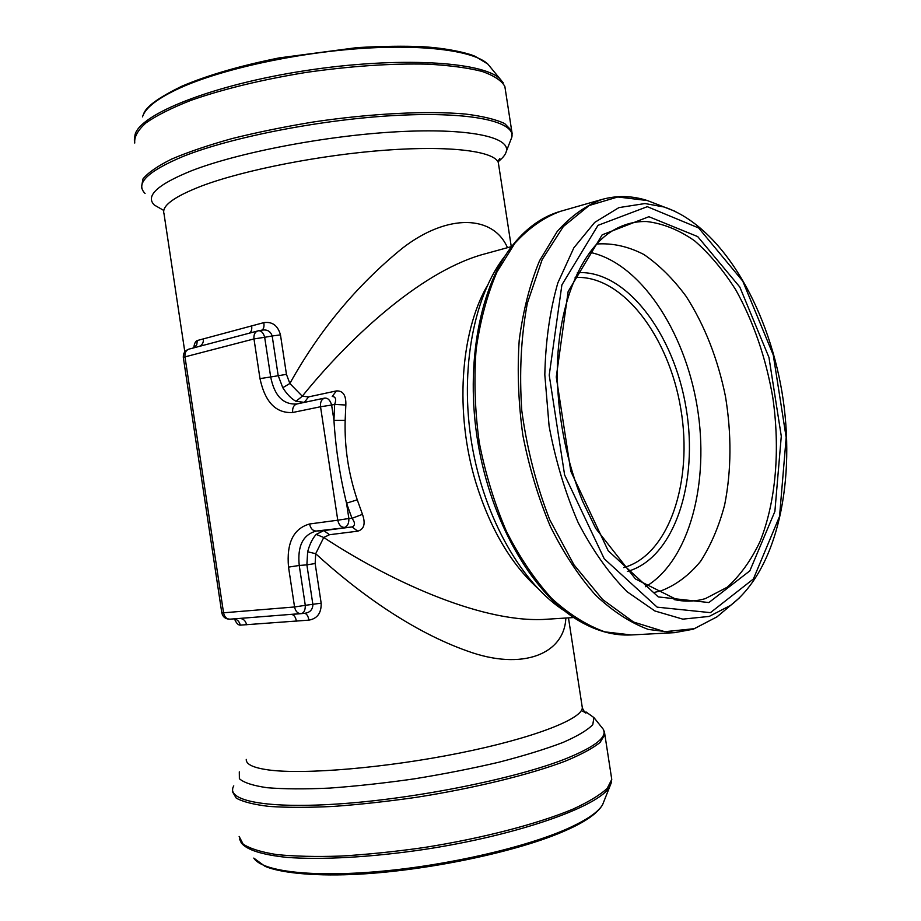 <?xml version="1.0" encoding="UTF-8"?>
<svg xmlns="http://www.w3.org/2000/svg" width="921" height="921" viewBox="0 0 921 921"><rect width="100%" height="100%" fill="white"/><g stroke="black" fill="none" stroke-linecap="round" stroke-linejoin="round"><path stroke-width="1.38" d="M246.252 759.422L246.252 759.399C245.942 764.326 253.356 767.826 268.495 769.933C304.057 774.803 386.279 767.872 459.314 753.125C532.683 738.412 581.623 719.232 582.291 707.996M565.828 618.037C564.504 653.68 522.886 671.294 467.431 651.055C412.988 631.818 359.202 593.538 315.684 553.717L315.155 563.525L321.164 603.174C321.441 612.972 317.354 618.624 308.903 620.132L240.243 625.14C238.136 625.14 236.248 623.103 234.556 619.027M536.897 587.506C510.292 562.927 489.949 527.975 475.881 482.65C454.732 413.126 460.247 333.022 486.967 286.258M480.704 255.048C418.261 273.664 348.161 339.4 302.295 396.214L308.547 396.893L336.395 390.918C343.038 390.585 346.181 395.282 345.836 405.033L345.156 420.356C344.442 447.399 348.472 473.889 357.256 499.815L362.471 514.344C365.729 523.669 364.14 529.287 357.739 531.175L329.488 534.721L323.743 537.484C385.991 578.503 477.527 622.043 542.768 619.488L573.691 617.542M193.778 347.988C194.216 343.752 195.39 341.265 197.301 340.528L263.82 322.638C272.305 321.441 277.854 325.516 280.468 334.876L272.179 335.981C270.544 331.238 267.125 329.292 261.932 330.167L261.311 330.282M280.468 334.876L286.454 374.352L289.862 383.493C319.437 330.236 356.98 285.119 402.489 248.14C447.894 213.027 493.426 215.1 507.471 247.68M315.155 563.525L306.877 564.861L307.649 551.76C309.709 544.15 312.553 538.359 316.202 534.399L323.835 530.577L352.075 526.95C355.299 525.546 355.276 522.679 351.995 518.327L362.471 514.344M316.202 534.399L323.743 537.484L315.684 553.717L307.649 551.76M357.256 499.815L346.538 503.177L348.875 518.5L351.995 518.327L346.538 503.177C339.872 475.869 335.67 448.262 333.943 420.344L334.657 404.388C336.51 399.357 335.705 396.709 332.228 396.467L336.395 390.918M345.836 405.033L334.657 404.388L331.618 405.056C330.225 400.232 327.934 397.907 324.733 398.079L304.367 402.362L295.998 401.303C291.381 398.805 286.972 394.269 282.77 387.695L278.165 375.492L272.179 335.981L264.672 337.293C263.429 332.895 261.403 330.708 258.594 330.731L200.663 346.031M357.739 531.175L352.075 526.95L316.168 531.06C312.76 530.853 310.561 528.493 309.571 523.98L337.777 520.204L320.531 406.748L292.659 412.504C292.268 407.911 293.672 405.067 296.884 403.974C283.219 404.872 274.481 395.869 270.682 376.977L286.454 374.352M329.488 534.721L323.835 530.577L316.168 531.06C302.905 534.721 297.264 546.188 299.244 565.471L288.526 567.117C286.396 542.987 293.408 528.608 309.571 523.98M282.77 387.695L289.862 383.493L302.295 396.214L295.998 401.303M301.317 613.639L304.402 613.317C309.836 612.718 312.668 609.794 312.898 604.556L306.877 564.861L299.244 565.471L305.288 605.327L321.164 603.174M292.659 412.504C275.955 413.448 265.064 402.155 259.987 378.612L253.977 338.928L184.983 356.876L223.55 612.799L294.559 606.974C295.537 611.406 297.713 613.639 301.109 613.662C303.988 612.972 305.381 610.197 305.288 605.327L294.559 606.974L288.526 567.117M259.987 378.612L270.682 376.977L264.672 337.293L253.977 338.928C253.586 334.691 254.875 332.021 257.845 330.892L258.628 330.731M239.241 618.452L229.893 619.177C225.518 619.142 222.813 617.001 221.788 612.776L223.55 612.799C224.494 617.024 226.647 619.154 230.031 619.165L239.241 618.452M240.024 618.394L304.402 613.317M290.15 614.514L300.833 613.685M221.788 612.741L183.337 357.601L184.983 356.876C184.626 352.824 185.927 350.245 188.886 349.14L200.306 346.123M246.586 624.772C245.642 620.719 243.317 618.601 239.621 618.428M291.381 614.422C293.949 614.698 295.618 616.943 296.389 621.145M308.903 620.132C308.155 615.815 306.624 613.547 304.321 613.317M240.243 625.14C239.437 621.502 237.33 619.407 233.911 618.866M197.301 340.528L196.772 344.684L194.193 347.735M203.391 338.629C203.714 342.359 202.367 344.938 199.35 346.377M251.64 325.631C252.135 329.453 251.364 331.951 249.338 333.149M263.82 322.638C264.373 326.748 263.648 329.281 261.656 330.213M308.547 396.893L304.367 402.362L296.884 403.974L324.733 398.079C321.521 399.196 320.128 402.074 320.531 406.748L331.618 405.056L333.943 420.344L345.156 420.356M498.422 161.405C502.981 157.848 505.629 154.44 506.377 151.194C509.992 136.987 468.478 127.892 397.469 131.749C326.667 135.525 238.24 152.495 191.349 170.822C157.433 184.591 145.104 196 154.371 205.061L163.328 210.195M565.655 611.613C522.656 584.927 484.342 518.891 471.794 443.91C459.268 368.734 474.223 293.857 506.101 254.587M239.299 771.856L239.379 778.706C243.823 782.677 253.091 785.682 267.182 787.72C284.013 789.113 304.851 789.228 329.706 788.088C356.3 786.177 384.448 783.103 414.162 778.867C443.934 774.031 472.254 768.459 499.124 762.162C524.233 755.657 545.52 749.095 562.984 742.453C577.697 736.006 587.633 730.065 592.79 724.631L593.918 717.586L585.986 711.933M575.13 277.497C622.331 274.55 669.026 336.637 680.815 408.924C693.191 481.119 669.256 555.029 623.655 567.601M596.543 244.019C612.43 242.902 628.226 246.402 643.94 254.53C659.24 265.029 673.355 279.04 686.272 296.574C704.715 325.481 717.781 358.776 725.472 396.456C731.688 434.447 731.424 470.596 724.654 504.892C718.967 526.421 710.943 545.22 700.616 561.28C689.069 575.349 675.818 585.226 660.852 590.925L654.796 592.295M589.647 252.273C639.991 262.692 684.533 330.455 697.105 406.207C709.872 481.925 689.806 560.486 645.586 586.723M577.363 272.674C625.958 269.577 673.953 333.621 686.099 408.049C698.832 482.362 674.287 558.54 627.339 571.434M498.733 165.273L498.319 162.58C494.266 151.24 450.91 145.403 385.957 150.146C321.13 154.855 244.249 169.948 201.987 185.858C174.081 196.634 161.417 205.924 164.007 213.73L184.822 351.834M344.396 527.422C347.482 526.513 348.978 523.531 348.875 518.5L337.777 520.204C338.778 524.797 340.989 527.215 344.396 527.422M510.568 140.464L511.788 137.333C515.829 121.917 472.772 111.614 398.436 115.309C324.319 118.913 231.597 136.884 182.865 156.535C147.659 171.306 135.065 183.613 145.081 193.456M505.422 90.177L504.846 86.413C501.611 80.645 494.047 75.649 482.132 71.435C467.741 67.797 449.494 65.368 427.413 64.148C390.976 63.33 350.521 66.093 306.025 72.437C261.829 79.667 223.492 88.957 191.027 100.32C171.79 107.861 156.789 115.378 146.013 122.861C137.851 130.149 134.098 136.884 134.754 143.043M142.939 190.762L141.431 187.366L142.985 178.916C148.074 172.664 157.618 166.056 171.617 159.091C188.103 152.046 208.273 145.207 232.092 138.564C257.592 132.221 284.75 126.684 313.566 121.952C371.635 113.341 428.138 110.612 465.773 114.077C482.984 116.276 495.947 119.442 504.662 123.564L511.685 130.713L512.203 133.902M490.974 67.889L487.796 64.021C473.889 50.862 424.109 43.955 358.822 48.64C293.626 53.326 221.224 69.432 180.631 87.679C158.021 98.006 145.299 107.734 142.479 116.863M134.305 140.142L135.065 134.685C139.969 113.985 213.016 84.697 305.772 70.583C398.471 56.319 482.731 61.534 499.976 78.838L503.223 82.798M631.242 634.949C613.156 635.87 594.897 630.666 576.454 619.315C531.532 591.604 491.192 521.988 477.953 442.863C464.714 363.726 480.209 284.785 513.676 243.961C527.411 227.222 542.987 216.354 560.382 211.346C543.954 217.391 528.804 228.005 514.92 243.19L497.018 271.856C487.163 294.778 480.186 320.738 476.088 349.75C473.866 379.936 474.925 410.904 479.277 442.644C485.482 474.062 494.565 503.695 506.492 531.509C519.801 557.608 534.848 579.885 551.633 598.362C569.005 614.238 586.746 625.405 604.832 631.852L631.242 634.949L674.483 632.669L648.361 629.446C630.413 622.815 612.799 611.36 595.496 595.058C578.756 576.109 563.721 553.245 550.367 526.478C538.371 497.939 529.207 467.569 522.863 435.345C518.385 402.822 517.165 371.117 519.214 340.229C523.128 310.573 529.909 284.059 539.568 260.701L557.159 231.551C570.836 216.147 585.791 205.441 602.012 199.431L560.382 211.346M739.77 597.579L730.675 605.327L709.205 616.414L682.806 619.142L654.923 610.991L627.074 591.731C609 573.541 592.698 550.528 578.192 522.702C565.218 492.677 555.513 460.477 549.1 426.112L544.818 374.859C545.543 341.323 549.872 310.676 557.827 282.931L573.864 247.795L594.713 222.398L618.924 207.605L645.011 203.541L664.053 206.995L675.174 211.358M658.031 204.669L647.359 200.548L617.772 196.979L589.164 205.51L563.341 226.543L542.158 259.584L527.353 303.147C521.056 336.649 519.202 372.487 521.781 410.639C527.019 448.941 536.333 485.275 549.699 519.663L573.944 564.803L602.622 599.536L633.602 622.066L664.766 631.691L694.25 628.686L716.987 616.851L725.748 609.483M647.313 206.684L597.994 225.346L561.891 284.9L549.215 375.169L564.608 474.937L604.222 558.759L657.168 607.158L710.448 612.649L753.401 578.975L779.546 516.405L786.177 437.51L773.26 354.965L742.763 281.112L698.648 227.959L647.313 206.684M648.879 216.711L697.704 236.593L739.805 287.03L768.966 357.429L781.284 436.22L774.883 511.443L749.832 570.87L708.871 602.553L658.285 596.923L608.205 550.77L570.824 471.356L556.272 377.023L568.13 291.543L602.161 234.832L648.879 216.711M674.126 599.571L678.27 600.354C687.676 601.781 696.713 601.206 705.371 598.615L727.118 587.276C740.162 575.556 751.145 560.279 760.078 541.444C776.035 501.427 780.283 449.241 772.754 397.216C765.846 357.705 753.562 321.993 735.891 290.057C723.446 270.371 709.677 253.966 694.595 240.818C678.996 229.916 663.039 223.492 646.749 221.547C636.169 221.213 625.958 223.619 616.126 228.753L612.453 230.849M233.784 785.901C224.655 800.614 266.319 809.317 343.176 803.607C419.815 798 516.623 778.199 565.298 758.927C594.828 746.989 607.515 737.134 603.347 729.351L601.505 727.037M239.138 836.441L243.144 844.108C249.879 848.586 261.023 852.063 276.553 854.561C294.501 856.369 315.915 856.875 340.805 856.081C367.214 854.504 394.982 851.66 424.097 847.527C482.5 838.317 537.622 823.904 572.724 809.237C588.588 801.938 600.078 794.996 607.192 788.399L611.763 779.419L611.245 776.081M604.429 731.769L604.844 734.555L600.101 742.407C592.871 748.255 581.278 754.495 565.321 761.137C530.047 774.538 474.822 788.134 416.453 797.31C387.35 801.477 359.627 804.517 333.287 806.428C308.466 807.625 287.133 807.625 269.289 806.439C253.862 804.597 242.845 801.823 236.213 798.093L232.38 791.553L232.725 788.641M611.417 782.447L602.599 804.712C597.591 813.243 585.56 821.716 566.519 830.132C519.03 851.672 424.339 871.542 351.753 874.536C311.39 876.147 279.754 872.59 265.064 866.35L253.782 858.084C261.921 871.278 311.068 877.575 379.82 871.404C448.481 865.28 526.282 847.205 567.773 828.555C586.723 819.989 598.328 812.046 602.599 804.712L604.211 800.625M593.918 717.563L603.347 729.351L604.844 734.555L611.763 779.419L609.783 786.603C599.617 806.117 519.283 834.979 424.42 849.427C371.347 857.313 320.945 860.053 286.373 857.336C261.875 854.688 246.863 849.91 241.337 842.98L239.518 839.019M568.476 617.864L582.36 707.961M480.693 255.025L511.639 246.54M497.731 161.428L499.827 158.516L498.319 162.58L511.27 246.644M261.932 330.167L258.571 330.743M188.886 349.14C184.902 350.544 183.049 353.353 183.325 357.544M233.796 618.877L235.396 619.177M194.573 347.482L193.997 347.793M581.312 710.563L586.101 712.969C585.583 713.568 584.34 711.91 582.348 707.996M506.377 151.194L511.788 137.333L511.685 130.713L504.846 86.413L499.976 78.838L487.796 64.021L475.063 56.296C467.592 52.923 445.891 47.973 422.44 46.718C404.814 45.854 383.044 46.154 357.129 47.604L279.19 57.896C240.197 65.748 207.755 75.177 181.874 86.206C158.274 97.695 145.495 107.055 143.538 114.296M674.483 632.669L693.375 629.181L716.987 616.851L730.675 605.327C778.038 569.074 796.4 478.885 781.975 392.012C767.343 305.173 720.625 225.864 664.053 206.995L647.359 200.548C632.163 195.678 617.047 195.298 602.012 199.431M674.633 599.675L678.27 600.354L635.455 578.964L595.703 528.389L582.544 501.128C567.06 462.423 558.656 421.565 557.309 378.531C556.054 305.001 582.107 246.022 616.126 228.753L612.891 230.572"/></g></svg>
